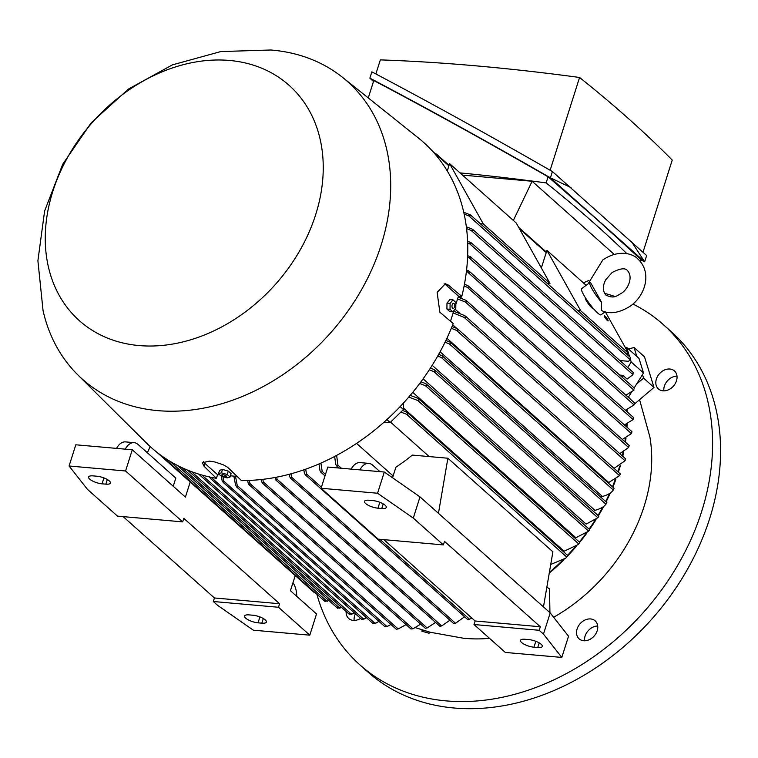 <?xml version="1.0" encoding="UTF-8"?>
<svg xmlns="http://www.w3.org/2000/svg" width="758" height="758" viewBox="0 0 758 758"><rect width="100%" height="100%" fill="white"/><g stroke="black" fill="none" stroke-linecap="round" stroke-linejoin="round"><path stroke-width="1.14" d="M219.668 474.878L217.565 474.688L216.409 478.317L204.082 466.274L202.329 462.75L209.502 461.129L214.827 461.982L223.013 464.673L227.476 467.165L241.395 480.525A204.508 158.564 -48.3 0 0 453.208 323.514L439.858 312.23L437.129 292.389L445.382 283.757L448.452 285.131L461.802 296.425A204.508 158.564 -48.3 0 0 418.435 138.013L342.635 77.43A199.297 154.528 -48.3 0 0 275.012 50.398L270.976 50L220.805 51.563L172.398 64.875L128.415 89.084L91.197 122.805L62.743 164.183L44.618 210.999L37.9 260.752L43.064 310.676A199.297 154.528 -48.3 0 0 77.676 374.746A199.297 154.528 -48.3 0 0 157.778 410.628A199.297 154.528 -48.3 0 0 362.712 287.623A199.297 154.528 -48.3 0 0 342.635 77.43M461.802 296.425L458.457 296.122L455.918 304.147M453.786 310.865L450.498 321.231M237.197 476.422L230.423 475.825M77.676 374.746L146.55 443.098A204.508 158.564 -48.3 0 0 216.409 478.317M235.501 476.27L237.245 485.546L236.771 486.911L235.615 485.404L233.871 476.128M453.682 311.178L464.682 315.612L465.838 317.119L464.123 317.375L453.123 312.95M229.475 60.45A157.617 122.209 -48.3 0 0 52.814 191.395A157.617 122.209 -48.3 0 0 139.027 345.563A157.617 122.209 -48.3 0 0 315.688 214.609A157.617 122.209 -48.3 0 0 229.475 60.45M217.565 474.688L204.973 463.47A14.98 4.728 17.6 0 1 203.438 461.641M462.475 175.107L532.135 181.257L513.346 220.436M626.875 253.674A1328.243 419.259 -162.4 0 0 595.494 224.482A1328.243 419.259 -162.4 0 0 546.12 182.915A1088.962 343.725 -162.4 0 0 459.992 172.89M532.135 181.257L614.132 254.337M640.131 261.283L640.737 259.388L597.058 219.555L548.062 176.794L546.12 182.915M368.274 97.924L373.779 80.547C427.758 108.963 485.859 141.045 548.062 176.794M640.633 259.691L644.651 261.804L550.412 177.827C486.011 140.836 425.825 107.598 369.866 78.131L373.486 81.494M369.866 78.131L371.856 71.858C427.815 101.326 488 134.564 552.402 171.554L646.631 255.541L644.651 261.804L631.262 241.29M375.873 73.971L380.336 59.882A1088.962 343.725 17.6 0 1 579.567 77.477A1328.243 419.259 17.6 0 1 628.941 119.034A1328.243 419.259 17.6 0 1 672.242 160.071L643.021 252.168M579.567 77.477L550.128 170.256M571.02 187.605L550.412 177.827L552.402 171.554M583.328 282.81L588.701 280.536M396.434 629.206L398.149 628.95L406.07 624.63M614.075 468.359L625.028 460.769L625.587 459.007M224.482 470.017A4.368 1.374 17.6 0 1 226.49 470.595M230.044 477.019L231.124 473.627L228.281 471.106L222.52 469.458L219.593 470.339L218.522 473.722L221.45 472.84L227.211 474.489L230.044 477.019L227.116 477.9L221.355 476.251L218.522 473.722M225.334 476.877A2.53 0.796 -162.4 0 0 226.254 475.996A2.53 0.796 -162.4 0 0 222.947 474.745A2.53 0.796 -162.4 0 0 222.028 475.626A2.53 0.796 -162.4 0 0 225.334 476.877M228.281 471.106L227.211 474.489M222.52 469.458L221.45 472.84M444.122 283.814A14.98 8.196 -85 0 1 445.865 284.904L458.457 296.122M453.028 299.893L449.901 299.618L446.993 303.067L446.917 309.046L449.75 311.566L452.867 311.851L450.034 309.321L450.11 303.342L453.028 299.893L455.861 302.423L455.785 308.402L452.867 311.851M454.544 306.971A2.53 1.383 95 0 0 454.08 303.617A2.53 1.383 95 0 0 452.166 304.839A2.53 1.383 95 0 0 452.63 308.193A2.53 1.383 95 0 0 454.544 306.971M446.993 303.067L450.11 303.342M446.917 309.046L450.034 309.321M470.737 215.774A204.376 158.469 -48.3 0 0 470.538 214.988A0.976 0.758 131.7 0 1 470.737 215.774L468.766 215.859L464.152 214.078M463.744 212.259L470.538 214.988M629.879 359.463L630.41 358.07A0.976 0.758 -48.3 0 0 630.201 357.283M467.648 255.683L470.339 256.744L471.23 258.014L467.572 257.474M470.339 256.744L471.23 258.014M633.868 404.592L634.503 403.209M634.484 403.512L634.304 402.868M466.577 270L468.785 270.881L469.723 272.188L466.369 271.79M468.785 270.881L633.536 417.525M632.921 419.183L633.574 417.961M633.546 418.189L633.404 417.582M464.446 284.25L467.951 285.652L468.946 287.026L467.222 287.263L464.104 286.022M467.951 285.652L631.897 431.586M631.291 433.169L631.888 432.06M631.859 432.202L631.793 431.662M458.116 297.193L466.028 300.329L467.089 301.76L465.384 302.025L457.567 298.927M466.028 300.329L629.178 445.552M628.572 447.059L629.112 446.055M629.093 446.13L629.083 445.638M452.014 326.527L456.97 328.527L458.126 330.033L456.496 330.374L451.304 328.28M446.917 338.267L608.75 482.495L619.551 475.683L620.12 474.404M620.101 474.47L619.646 475.19M445.875 340.475L449.845 342.048L451.01 343.573L449.447 343.971L445.031 342.209M449.447 343.971L613.288 489.981L613.923 488.758M613.857 488.882L613.43 489.441M438.692 354.327L442.274 355.881L442.814 357.018L441.317 357.473L437.717 356.061M441.317 357.473L605.936 504.184L606.637 503.009M430.411 368.104L434.126 369.544L435.348 371.117L433.898 371.609L429.303 369.819M423.116 378.829L586.133 524.1L597.873 517.733L598.612 516.615M420.965 381.786L425.579 383.557L426.849 385.168L425.456 385.708L419.695 383.482M412.75 392.331L575.9 537.725L588.653 531.15L589.601 529.851M425.456 385.708L588.653 531.15L589.449 530.069M403.644 402.839L403.464 409.519L400.167 406.572M410.22 395.354L417.838 398.272L419.183 399.959L417.829 400.537L408.78 397.05M403.502 408.126L564.066 551.218L577.975 544.68L579.453 542.785M403.464 409.519L390.18 422.528L386.893 419.6M337.168 466.227A204.376 158.469 -48.3 0 0 338.002 465.81A0.976 0.758 131.7 0 1 337.168 466.227L335.737 464.502L334.638 456.458M336.637 455.397L338.002 465.81M320.909 463.1L322.197 471.419L321.364 472.461L320.018 470.784L318.985 463.943M305.72 469.164L306.469 473.911L305.673 474.991L304.403 473.38L303.854 469.818M468.15 619.788L471.864 618.092M291.006 473.807L291.555 477.123L290.816 478.251L289.584 476.678L289.196 474.29M453.919 623.616L455.52 623.256L464.588 616.785M276.717 477.161L277.068 479.217L276.376 480.382L274.964 477.502M440.01 626.212L441.696 625.928L449.911 620.215M262.827 479.34L263.301 481.955L262.675 483.178L261.51 481.652L261.122 479.53M425.371 628.164L427.142 627.965L435.566 622.422M249.325 480.401L249.913 483.509L249.344 484.788L248.198 483.282L247.658 480.458M411.111 628.941L412.968 628.818L420.652 624.137M222.966 476.801L223.762 481.122L223.278 482.486L222.217 481.055L221.327 476.232M223.278 482.486L384.96 626.752M385.272 626.373L385.282 626.857L385.272 626.373M385.216 626.847L387.025 626.099M211.008 477.284L210.534 478.573L209.492 476.953M210.534 478.573L373.107 623.626M373.381 623.209L373.448 623.758L373.381 623.209M373.315 623.73L375.219 622.981M361.86 618.879L361.992 619.476L361.86 618.879M361.793 619.419L363.783 618.689M349.618 613.895L349.798 614.539L349.618 613.895M349.523 614.444L351.655 613.781M337.689 607.689L337.926 608.38L337.689 607.689M337.585 608.238L339.84 607.66M165.206 458.306L164.647 458.562L324.784 601.265L327.248 600.848M164.95 458.647L164.154 457.462M324.945 600.753L325.22 601.482L324.945 600.753M313.746 591.903A0.976 0.758 -48.3 0 0 314.276 592.396L314.996 592.548M169.887 461.262L327.124 601.388L328.83 600.45M182.119 467.743L339.755 608.219L341.413 607.243M191.423 471.618L351.579 614.34L354.251 612.748M201.922 475.039L363.736 619.239L366.417 617.656M211.112 477.303L375.172 623.512L378.934 621.37M223.762 481.122L386.987 626.591L390.939 624.478M434.893 153.883L436.201 154.026A0.976 0.758 131.7 0 1 436.741 154.556L435.926 155.096M436.741 154.556A204.376 158.469 -48.3 0 0 436.201 154.026M541.354 267.944L546.935 250.367L580.685 310.733L577.672 310.467M580.685 310.733L628.59 353.418L605.348 311.86M586.152 285.33L546.935 250.367M593.277 308.421L593.173 308.497A6.509 1.061 -126.5 0 1 591.818 307.767A6.509 1.061 -126.5 0 1 587.213 302.148A6.509 1.061 -126.5 0 1 585.413 298.036L585.517 297.951M607.717 319.686A3.259 0.531 -126.5 0 1 608.124 320.928A3.259 0.531 -126.5 0 1 606.646 319.743A3.259 0.531 -126.5 0 1 604.647 316.948A3.259 0.531 -126.5 0 1 604.24 315.698A3.259 0.531 -126.5 0 1 605.718 316.882A3.259 0.531 -126.5 0 1 607.717 319.686M605.121 311.803L601.056 314.816A16.278 2.662 -126.5 0 1 597.655 312.997A16.278 2.662 -126.5 0 1 586.161 298.955A16.278 2.662 -126.5 0 1 581.661 288.656L589.923 282.535A16.278 2.662 -126.5 0 1 590.473 282.459L601.615 302.385L601.302 310.297L602.184 310.846C610.313 314.456 619.826 312.789 630.732 305.853C645.655 294.995 652.088 272.311 637.99 259.084C633.394 253.778 618.879 248.927 602.781 259.966L588.009 283.947M601.615 302.395A16.278 2.662 -126.5 0 1 589.923 282.535M629.585 356.734L628.553 353.418L625.577 353.152M447.267 170.967L449.598 163.624L483.348 223.989L480.335 223.724M449.598 163.624L516.226 223.004L549.976 283.369L483.348 223.989M549.976 283.369L546.963 283.104M466.35 226.813L472.206 229.115L473.001 230.309L471.097 230.394L466.577 228.622M472.206 229.115L473.001 230.309M632.731 374.414L633.243 372.652M633.271 373.135L632.996 372.415M619.883 360.552L628.515 361.31L630.163 359.68L468.766 215.859M594.935 510.342L432.193 365.309M594.386 510.485C600.488 508.921 604.477 506.619 606.362 503.568M602.449 496.471L440.095 351.788M601.738 496.661C607.726 495.088 611.621 492.785 613.44 489.753M456.866 328.489L452.716 324.784M460.21 313.736L455.151 309.226M619.769 453.644L628.609 447.485L465.384 302.025M462.323 298.823L459.386 296.207M622.337 439.451L631.405 433.585L467.222 287.263M624.431 424.925L633.101 419.572L467.97 272.425M625.378 410.258L634.086 404.943L469.439 258.213M356.573 443.402L393.118 475.977M390.18 422.528L383.918 422.272M407.254 414.484A204.376 158.469 -48.3 0 0 407.927 413.773A0.976 0.758 131.7 0 1 407.254 414.484L400.821 412.106M402.507 410.457L406.544 412.011L407.927 413.773M550.734 564.454L565.79 558.125L566.918 556.779A0.976 0.758 -48.3 0 0 567.6 556.069L567.619 556.04M429.161 456.572L390.55 422.168M567.941 555.841L565.79 558.125M579.737 542.557L577.975 544.68M467.601 241.29L470.86 242.569L471.694 243.792L467.677 243.091M470.86 242.569L471.694 243.792M634.294 388.693L634.058 388.001M633.688 389.849L634.294 388.304M150.207 446.585L147.336 452.725M309.804 635.176L278.48 607.262L213.311 601.501L217.603 605.339L253.314 630.182L309.804 635.176L316.531 613.961L290.428 590.709L295.232 575.568M190.211 481.984L185.416 497.115L132.29 449.778L75.809 444.794L69.082 465.999L87.416 489.308L117.509 516.132L182.678 521.883L183.796 518.349L279.598 603.728L278.48 607.262M292.948 582.769A19.537 10.688 -85 0 1 296.748 596.338M125.241 449.153A19.537 10.688 -85 0 1 134.157 442.653L125.468 441.886A19.537 10.688 95 0 0 116.552 448.385M134.157 442.653A19.537 10.688 -85 0 1 138.041 444.444L175.809 478.109L173.222 486.257M213.311 601.501L214.429 597.967L123.147 516.624M261.842 623.171L258.033 622.83A9.447 2.985 17.6 0 1 248.643 620.072A9.447 2.985 17.6 0 1 244.578 616.008A9.447 2.985 17.6 0 1 249.136 614.899L252.935 615.231A9.447 2.985 17.6 0 1 262.325 617.997A9.447 2.985 17.6 0 1 266.39 622.062A9.447 2.985 17.6 0 1 261.842 623.171L263.31 618.528M105.855 484.163L102.055 483.822A9.447 2.985 17.6 0 1 92.656 481.065A9.447 2.985 17.6 0 1 88.601 477A9.447 2.985 17.6 0 1 93.149 475.891L96.948 476.223A9.447 2.985 17.6 0 1 106.347 478.98A9.447 2.985 17.6 0 1 110.403 483.045A9.447 2.985 17.6 0 1 105.855 484.163L107.323 479.52M279.598 603.728L214.429 597.967M182.678 521.883L125.563 470.983L69.082 465.999M125.563 470.983L132.29 449.778M625.113 347.202L626.695 347.42L628.524 353.294M630.343 359.169L631.225 362.002L643.504 372.955L638.975 358.363L626.695 347.42M625.881 395.183L633.934 390.162L469.865 243.953M619.75 375.068L622.896 375.352L621.882 376.982M622.896 375.352L627.093 379.095L632.987 374.67L471.097 230.394M631.225 362.002L627.757 367.564M643.504 372.955L636.559 384.088L643.561 378.109L642.471 374.604M626.43 409.898A177.154 137.359 131.7 0 1 626.496 411.253M626.544 424.148A177.154 137.359 131.7 0 1 626.43 426.707M625.407 438.266A177.154 137.359 131.7 0 1 624.933 441.762M623.085 452.251A177.154 137.359 131.7 0 1 622.299 455.899M619.656 466.132A177.154 137.359 131.7 0 1 617.931 471.798M615.136 479.88A177.154 137.359 131.7 0 1 612.445 486.778M609.527 493.524A177.154 137.359 131.7 0 1 605.699 501.521M602.79 507.064A177.154 137.359 131.7 0 1 598.015 515.431M594.859 520.519A177.154 137.359 131.7 0 1 589.108 529.112M585.612 533.926A177.154 137.359 131.7 0 1 579.311 541.998M574.801 547.352A177.154 137.359 131.7 0 1 567.543 555.311M562.048 560.863A177.154 137.359 131.7 0 1 549.389 572.328M543.467 606.912L552.895 551.815L447.883 458.23L412.361 455.094A177.154 137.359 131.7 0 1 395.903 467.212L392.549 477.777M447.883 458.23L438.456 513.318M384.297 472.035L327.816 467.051L321.089 488.256L377.569 493.24L384.297 472.035L420.008 496.888L550.204 612.909L568.538 636.218L561.811 657.423L505.321 652.439L474.006 624.526L475.124 620.991L383.851 539.649M359.861 469.875A19.537 10.688 -85 0 1 368.786 463.375A19.537 10.688 -85 0 1 372.671 465.166L379.947 471.647M368.786 463.375L360.097 462.607A19.537 10.688 95 0 0 351.172 469.107M377.569 493.24L413.281 518.093L443.373 544.907L444.501 541.373L540.302 626.752L539.175 630.286L543.477 634.114L550.204 612.909M543.477 634.114L561.811 657.423M413.281 518.093L420.008 496.888M537.744 647.54L533.945 647.199A9.447 2.985 17.6 0 1 524.545 644.442A9.447 2.985 17.6 0 1 520.49 640.377A9.447 2.985 17.6 0 1 525.038 639.269L528.838 639.6A9.447 2.985 17.6 0 1 538.237 642.358A9.447 2.985 17.6 0 1 542.292 646.422A9.447 2.985 17.6 0 1 537.744 647.54L539.213 642.888M381.757 508.523L377.958 508.192A9.447 2.985 17.6 0 1 368.559 505.434A9.447 2.985 17.6 0 1 364.503 501.37A9.447 2.985 17.6 0 1 369.051 500.252L372.851 500.593A9.447 2.985 17.6 0 1 382.25 503.35A9.447 2.985 17.6 0 1 386.305 507.415A9.447 2.985 17.6 0 1 381.757 508.523L383.226 503.88M321.089 488.256L378.204 539.146L443.373 544.907M540.302 626.752L475.124 620.991M539.175 630.286L474.006 624.526M643.561 378.109L654.002 387.414L644.49 356.81L634.058 347.505L628.486 349.021M636.834 356.459L634.058 347.505M546.859 587.109L549.512 588.919L549.938 612.672M549.256 573.095A177.798 137.861 -48.3 0 0 563.999 559.65M567.913 555.652A177.798 137.861 -48.3 0 0 576.563 546.073M579.69 542.34A177.798 137.861 -48.3 0 0 587.043 532.846M589.487 529.444A177.798 137.861 -48.3 0 0 596.015 519.666M598.403 515.772A177.798 137.861 -48.3 0 0 603.738 506.382M606.097 501.872A177.798 137.861 -48.3 0 0 610.342 492.975M612.852 487.148A177.798 137.861 -48.3 0 0 615.866 479.426M618.367 472.177A177.798 137.861 -48.3 0 0 620.328 465.744M622.763 456.307A177.798 137.861 -48.3 0 0 623.711 451.92M625.426 442.208A177.798 137.861 -48.3 0 0 625.994 437.972M626.97 427.19A177.798 137.861 -48.3 0 0 627.122 423.893M627.103 411.793A177.798 137.861 -48.3 0 0 626.999 409.68M654.002 387.414L634.399 404.08M630.628 399.409L628.477 397.04M553.634 617.277A158.915 123.222 -48.3 0 0 644.092 506.41A158.915 123.222 -48.3 0 0 649.881 436.921L639.581 399.722M429.426 632.106L463.659 638.274L470.036 638.729A158.915 123.222 -48.3 0 0 489.469 638.312M360.571 618.386A12.052 9.342 131.7 0 1 348.708 618.49A12.052 9.342 131.7 0 1 347.173 616.567A12.052 9.342 131.7 0 1 346.122 611.441M591.808 638.179A12.052 9.342 131.7 0 1 579.131 638.842A12.052 9.342 131.7 0 1 582.485 621.513A12.052 9.342 131.7 0 1 595.163 620.849A12.052 9.342 131.7 0 1 591.808 638.179M675.975 372.841A12.052 9.342 131.7 0 1 672.299 387.262A12.052 9.342 131.7 0 1 658.408 388.92A12.052 9.342 131.7 0 1 656.873 386.997A12.052 9.342 131.7 0 1 660.559 372.585A12.052 9.342 131.7 0 1 674.44 370.927A12.052 9.342 131.7 0 1 675.975 372.841M316.882 594.225A227.95 176.747 -48.3 0 0 359.917 664.889A227.95 176.747 -48.3 0 0 701.662 511.498A227.95 176.747 -48.3 0 0 663.231 324.528A227.95 176.747 -48.3 0 0 632.987 304.043M614.946 296.492A227.95 176.747 -48.3 0 0 604.514 293.327M355.426 613.8A12.052 9.342 -48.3 0 0 354.138 620.423M597.711 626.023A12.052 9.342 -48.3 0 0 590.473 628.628A12.052 9.342 -48.3 0 0 584.57 640.775M359.917 664.889L367.895 672.005A227.95 176.747 -48.3 0 0 709.649 518.614A227.95 176.747 -48.3 0 0 671.218 331.644L663.231 324.528M676.989 376.101A12.052 9.342 -48.3 0 0 663.847 390.853M636.559 384.088L634.162 387.925M631.281 392.54L628.297 397.334M422.85 630.097L428.753 631.755M415.299 627.652L429.454 632.001L429.104 633.262L421.884 631.225L429.104 633.262M204.082 466.274L204.973 463.47M398.149 628.95L237.245 485.546M625.028 460.769L464.123 317.375M448.452 285.131L445.865 284.904M619.551 475.683L456.496 330.374M597.873 517.733L433.898 371.609M578.619 543.827L417.829 400.537M341.403 468.245L338.021 465.232M325.495 474.356L322.197 471.419M469.666 619.352L379.843 539.298M321.411 487.233L306.469 473.911M455.52 623.256L291.555 477.123M441.696 625.928L277.068 479.217M427.142 627.965L263.301 481.955M412.968 628.818L249.913 483.509M546.234 252.585L519.391 228.66M448.888 165.841L436.494 154.793M566.719 557.026L406.639 414.37M258.033 622.83L259.909 616.927M102.055 483.822L103.922 477.919M533.945 647.199L535.811 641.296M377.958 508.192L379.834 502.289M396.15 629.131L236.316 486.683M625.653 458.884L465.365 316.039M435.48 153.874L432.666 151.363M630.23 357.302L470.557 215.007M634.437 402.811L470.945 257.114M620.281 473.892L457.633 328.944M614.113 488.266L450.489 342.455M606.845 502.545L442.274 355.881M598.858 516.179L434.77 369.951M589.733 529.671L426.233 383.965M579.804 542.444L418.511 398.699M338.959 468.027L336.505 465.848M325.011 475.891L320.786 472.12M468.084 619.902L305.123 474.669M453.862 623.739L290.286 477.957M439.962 626.345L275.874 480.108M425.333 628.306L262.183 482.912M411.082 629.093L248.88 484.542M361.623 619.324L198.624 474.063M349.41 614.368L187.501 470.083M337.509 608.191L177.249 465.365M313.945 592.244L156.707 452.128M546.395 252.073L518.661 227.353M449.058 165.329L436.542 154.177M621.418 293.299C616.785 295.743 614.198 299.145 605.926 295.061C602.563 291.063 602.496 285.956 605.746 279.74L612.085 272.52C620.3 268.256 625.464 267.669 627.586 270.758C633.186 276.869 628.524 288.789 621.418 293.299M633.129 372.358L472.812 229.484M568.007 555.737L407.207 412.437M634.2 387.954L471.467 242.93M422.234 629.974L421.884 631.225"/></g></svg>
